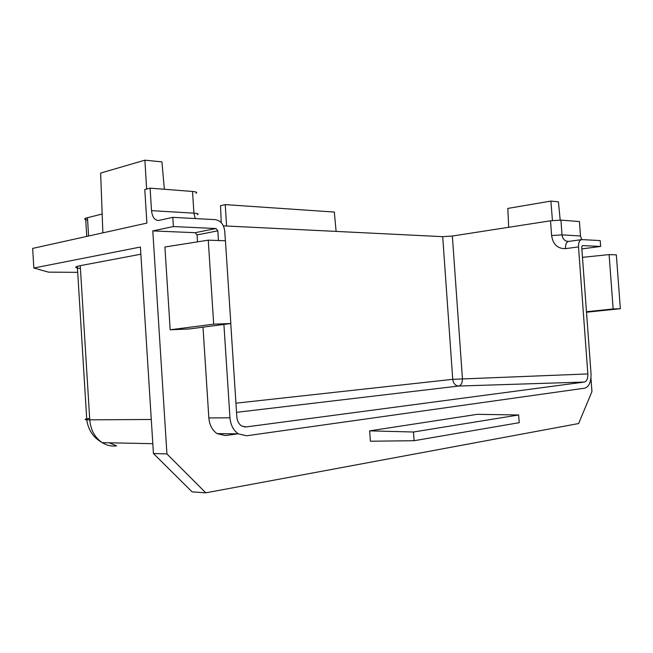 <?xml version="1.0" encoding="UTF-8"?>
<svg xmlns="http://www.w3.org/2000/svg" width="653" height="653" viewBox="0 0 653 653"><rect width="100%" height="100%" fill="white"/><g stroke="black" fill="none" stroke-linecap="round" stroke-linejoin="round"><path stroke-width="0.98" d="M77.699 272.342L48.493 272.146L33.834 268.008L32.65 248.409L146.901 223.089L144.778 189.541L150.092 188.162L192.521 191.46L193.917 213.156C197.843 213.441 199.002 213.947 197.386 214.69M153.431 453.509L192.121 491.872L205.785 492.827L166.939 453.933L153.431 453.509L140.411 247.038L33.834 268.008M590.949 378.128L591.936 391.588L578.623 423.544L205.785 492.827M89.665 418.361C84.825 419.12 83.853 419.593 86.767 419.789L89.755 419.838C90.653 430 94.816 437.6 102.235 442.652L102.235 442.652C106.741 445.444 111.532 446.53 116.601 445.885L109.239 442.791M80.433 268.481C75.528 267.999 74.499 267.281 77.332 266.342L80.254 265.657L89.755 419.838L151.284 419.479M140.86 254.221L80.254 265.657M560.935 220.118L550.536 220.787L551.614 235.562L562.013 234.884L560.935 220.118L579.423 221.555L580.484 235.97L562.013 234.884C562.625 239.006 564.747 241.194 568.379 241.439M230.754 323.537L236.843 416.957C237.219 421.079 238.81 424.083 241.618 425.968L246.026 426.948L584.402 382.046C586.802 381.262 587.953 378.552 587.847 373.932L578.509 246.916C578.411 242.483 579.513 240.043 581.815 239.594L600.221 240.59L600.654 246.442L582.378 245.593L581.717 247.054L591.022 373.54C591.21 381.825 589.153 386.698 584.851 388.151L246.605 435.771L238.288 433.837C233.407 430.409 230.631 425.062 229.97 417.798L223.906 324.435M581.684 239.602L580.484 235.97M87.616 220.143C84.612 219.62 83.943 218.967 85.633 218.184L102.162 214.029M196.006 193.264C197.606 192.431 196.447 191.827 192.521 191.46M223.375 225.856L442.71 236.664L452.366 236.035L550.536 220.787M150.092 188.162L151.52 210.65C152.304 217.188 154.704 220.453 158.736 220.453L172.816 217.343L215.368 219.653C220.681 220.616 223.799 224.444 224.746 231.138L225.367 240.769M218.461 240.524L217.833 230.827L215.947 228.526L173.404 226.55L172.816 217.343M197.492 241.855L197.051 234.933L195.174 232.697L152.802 230.909L173.404 226.55M237.806 433.829L225.399 435.543L217.106 433.641C212.241 430.294 209.491 425.062 208.846 417.944L202.993 327.177M581.847 248.907L600.654 246.442M613.143 308.975L620.35 308.698L616.342 254.858L609.102 254.597L613.143 308.975L586.476 311.726M586.508 312.224L620.35 308.698M582.468 257.339L609.102 254.597M414.084 440.71L519.208 422.687L518.653 414.965L413.48 432.008L414.084 440.71L370.373 441.224L369.663 430.858L477.319 414.329L518.653 414.965M369.663 430.858L413.48 432.008M213.694 324.174L230.827 323.529L225.44 240.769L208.258 240.157L213.694 324.174L170.18 329.781L164.907 247.005L208.258 240.157M230.827 323.529L189.076 328.998L170.18 329.781M152.802 230.909L166.939 453.933M102.864 232.843L100.644 173.069L144.901 160.173L161.936 161.887L164.368 189.272M146.615 189.06L144.901 160.173M221.22 222.649L220.534 205.662L225.244 204.609L334.32 212.062L336.115 231.415M226.591 226.02L225.244 204.609M508.703 227.285L507.814 208.421L550.903 201.083L558.405 201.842L560.192 220.077M552.43 220.526L550.903 201.083M587.847 373.932L452.733 379.328C453.353 383.491 455.329 385.727 458.675 386.037C461.214 385.311 462.463 382.854 462.422 378.658L452.366 236.035M551.614 235.562C553.001 244.402 557.629 248.769 565.474 248.646L578.509 246.916M581.309 239.667L568.812 241.381C566.494 241.83 565.384 244.255 565.474 248.646M151.52 210.65L193.917 213.156L195.255 218.559M195.174 232.697L215.947 228.526M197.051 234.933L217.833 230.827M208.846 417.944L229.97 417.798M88.596 236.011L87.461 217.612M246.026 426.948L244.304 426.94M236.541 412.337L458.675 386.037L584.402 382.046M442.71 236.664L452.733 379.328L235.945 403.187M152.81 443.689L102.235 442.652C93.363 437.649 88.204 430.033 86.767 419.789L77.332 266.342M238.288 433.837L217.106 433.641M86.759 236.419L85.633 218.184"/></g></svg>
